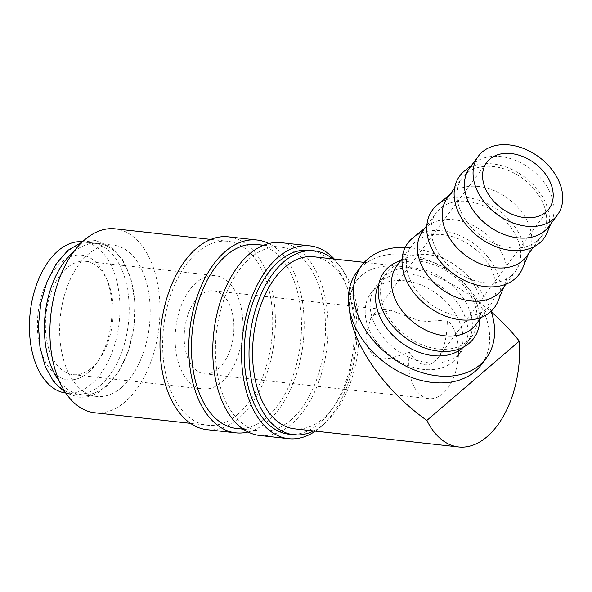 <?xml version="1.0" encoding="UTF-8"?>
<svg xmlns="http://www.w3.org/2000/svg" width="592" height="592" viewBox="0 0 592 592"><rect width="100%" height="100%" fill="white"/><g stroke="black" fill="none" stroke-linecap="round" stroke-linejoin="round"><path stroke-width="0.44" stroke-dasharray="2.96 2.22" d="M100.529 385.133A76.109 44.77 -83.7 0 1 75.554 394.131A76.109 44.77 -83.7 0 1 38.835 334.717A76.109 44.77 -83.7 0 1 67.288 251.822A76.109 44.77 -83.7 0 1 92.263 242.831A76.109 44.77 -83.7 0 1 128.982 302.246A76.109 44.77 -83.7 0 1 100.529 385.133M289.096 434.232A92.522 54.427 96.3 0 0 319.458 423.295A92.522 54.427 96.3 0 0 354.046 322.529A92.522 54.427 96.3 0 0 309.409 250.298M313.664 430.939A92.522 54.427 96.3 0 0 324.253 423.828A92.522 54.427 96.3 0 0 358.893 339.549A92.522 54.427 96.3 0 0 332.667 258.874M259.814 435.497A96.999 57.061 96.3 0 0 291.641 424.035A96.999 57.061 96.3 0 0 327.909 318.392A96.999 57.061 96.3 0 0 281.111 242.668M315.351 431.124A96.999 57.061 96.3 0 0 320.435 427.217A96.999 57.061 96.3 0 0 356.399 344.041A96.999 57.061 96.3 0 0 334.354 259.059M236.312 428.401A92.522 54.427 96.3 0 0 266.674 417.464A92.522 54.427 96.3 0 0 301.269 316.698A92.522 54.427 96.3 0 0 256.632 244.466M290.665 420.113A92.522 54.427 96.3 0 0 325.26 319.347A92.522 54.427 96.3 0 0 280.623 247.116A92.522 54.427 96.3 0 0 250.261 258.053A92.522 54.427 96.3 0 0 215.666 358.819A92.522 54.427 96.3 0 0 260.302 431.05A92.522 54.427 96.3 0 0 290.665 420.113M207.037 429.674A96.999 57.061 96.3 0 0 238.865 418.204A96.999 57.061 96.3 0 0 275.132 312.561A96.999 57.061 96.3 0 0 228.334 236.837M248.063 431.997A96.999 57.061 96.3 0 0 267.651 421.386A96.999 57.061 96.3 0 0 304.177 325.896A96.999 57.061 96.3 0 0 268.879 243.527M94.772 412.765A92.522 54.427 96.3 0 0 125.134 401.827A92.522 54.427 96.3 0 0 159.722 301.062A92.522 54.427 96.3 0 0 115.085 228.838M237.888 414.282A92.522 54.427 96.3 0 0 272.475 313.516A92.522 54.427 96.3 0 0 227.839 241.292A92.522 54.427 96.3 0 0 197.484 252.222A92.522 54.427 96.3 0 0 162.889 352.995A92.522 54.427 96.3 0 0 207.526 425.219A92.522 54.427 96.3 0 0 237.888 414.282M548.754 226.603A49.247 35.476 36.6 0 0 551.966 220.89A49.247 35.476 36.6 0 0 530.417 168.742A49.247 35.476 36.6 0 0 474.273 163.096A49.247 35.476 36.6 0 0 473.644 163.621A49.247 35.476 36.6 0 0 469.73 167.817M547.289 232.375A52.407 37.755 36.6 0 0 524.364 176.882A52.407 37.755 36.6 0 0 464.616 170.873M526.517 256.499A49.247 35.476 36.6 0 0 529.722 250.786A49.247 35.476 36.6 0 0 508.173 198.638A49.247 35.476 36.6 0 0 452.036 192.992A49.247 35.476 36.6 0 0 451.407 193.517A49.247 35.476 36.6 0 0 447.485 197.713M537.425 240.759A49.247 35.476 36.6 0 0 541.34 236.571A49.247 35.476 36.6 0 0 526.118 181.174A49.247 35.476 36.6 0 0 466.237 173.582A49.247 35.476 36.6 0 0 462.315 177.778A49.247 35.476 36.6 0 0 477.537 233.174A49.247 35.476 36.6 0 0 537.425 240.759M522.714 268.013A53.983 38.887 36.6 0 0 499.093 210.848A53.983 38.887 36.6 0 0 437.547 204.662M501.801 289.717A49.247 35.476 36.6 0 0 505.013 284.005A49.247 35.476 36.6 0 0 483.464 231.857A49.247 35.476 36.6 0 0 427.32 226.211A49.247 35.476 36.6 0 0 426.699 226.736A49.247 35.476 36.6 0 0 422.777 230.932M511.473 275.643A49.247 35.476 36.6 0 0 515.395 271.447A49.247 35.476 36.6 0 0 500.173 216.05A49.247 35.476 36.6 0 0 440.285 208.465A49.247 35.476 36.6 0 0 436.371 212.661A49.247 35.476 36.6 0 0 451.585 268.058A49.247 35.476 36.6 0 0 511.473 275.643M497.998 301.232A53.983 38.887 36.6 0 0 474.384 244.067A53.983 38.887 36.6 0 0 412.839 237.88M475.857 324.594A49.247 35.476 36.6 0 0 480.926 311.651A49.247 35.476 36.6 0 0 457.52 266.74A49.247 35.476 36.6 0 0 407.77 257.231A49.247 35.476 36.6 0 0 400.747 261.612A49.247 35.476 36.6 0 0 396.832 265.808M486.765 308.861A49.247 35.476 36.6 0 0 490.679 304.665A49.247 35.476 36.6 0 0 475.465 249.269A49.247 35.476 36.6 0 0 415.577 241.684A49.247 35.476 36.6 0 0 411.655 245.88A49.247 35.476 36.6 0 0 426.876 301.276A49.247 35.476 36.6 0 0 486.765 308.861M479.416 323.794A55.766 40.175 36.6 0 0 452.91 272.934A55.766 40.175 36.6 0 0 396.573 262.167M463.366 347.164A53.125 38.273 36.6 0 0 466.614 343.523A53.125 38.273 36.6 0 0 450.194 283.76A53.125 38.273 36.6 0 0 385.592 275.576A53.125 38.273 36.6 0 0 381.359 280.105A53.125 38.273 36.6 0 0 378.806 284.256M467.325 341.406A53.125 38.273 36.6 0 0 471.558 336.878A53.125 38.273 36.6 0 0 455.137 277.115A53.125 38.273 36.6 0 0 390.528 268.931A53.125 38.273 36.6 0 0 386.302 273.46A53.125 38.273 36.6 0 0 402.723 333.215A53.125 38.273 36.6 0 0 467.325 341.406M356.784 272.135A77.604 55.907 -143.4 0 1 362.955 265.527A77.604 55.907 -143.4 0 1 457.327 277.485A77.604 55.907 -143.4 0 1 481.311 364.776M452.932 361.742A53.724 38.702 36.6 0 0 457.209 357.168A53.724 38.702 36.6 0 0 440.603 296.733A53.724 38.702 36.6 0 0 375.269 288.459A53.724 38.702 36.6 0 0 370.999 293.033A53.724 38.702 36.6 0 0 387.597 353.461A53.724 38.702 36.6 0 0 452.932 361.742M457.875 355.096A53.724 38.702 36.6 0 0 462.152 350.523A53.724 38.702 36.6 0 0 445.547 290.087A53.724 38.702 36.6 0 0 380.212 281.814A53.724 38.702 36.6 0 0 375.942 286.387A53.724 38.702 36.6 0 0 392.54 346.823A53.724 38.702 36.6 0 0 457.875 355.096M59.17 380.885A76.109 44.77 96.3 0 0 81.319 394.768A76.109 44.77 96.3 0 0 106.294 385.769A76.109 44.77 96.3 0 0 134.747 302.882A76.109 44.77 96.3 0 0 98.028 243.467A76.109 44.77 96.3 0 0 73.386 252.177M121.545 387.457A76.109 44.77 96.3 0 0 149.998 304.569A76.109 44.77 96.3 0 0 113.279 245.155A76.109 44.77 96.3 0 0 88.312 254.146A76.109 44.77 96.3 0 0 59.851 337.033A76.109 44.77 96.3 0 0 96.57 396.448A76.109 44.77 96.3 0 0 121.545 387.457M313.553 256.758A86.558 50.919 -83.7 0 1 355.311 324.327A86.558 50.919 -83.7 0 1 322.951 418.596A86.558 50.919 -83.7 0 1 294.55 428.83M349.532 310.06C348.414 294.942 352.388 283.398 361.453 275.421C370.762 267.651 383.786 264.631 400.54 266.37C430.147 270.389 460.406 285.573 491.301 311.903M218.174 368.897A41.788 24.583 96.3 0 0 233.796 323.387A41.788 24.583 96.3 0 0 213.631 290.768A41.788 24.583 96.3 0 0 199.926 295.704A41.788 24.583 96.3 0 0 184.297 341.214A41.788 24.583 96.3 0 0 204.462 373.833A41.788 24.583 96.3 0 0 218.174 368.897M373.937 314.929L390.468 310.297L422.607 321.863L447.315 319.88C447.271 336.471 444.163 349.169 438.006 357.975L434.713 361.557C426.136 368.046 417.708 364.983 409.42 352.366L391.134 358.13L381.855 358.952L373.012 355.392L367.44 346.542L365.612 336.234L370.784 318.318L373.937 314.929M409.42 352.366A41.788 24.583 96.3 0 0 429.015 398.638A41.788 24.583 96.3 0 0 442.72 393.695A41.788 24.583 96.3 0 0 458.326 356.421A41.788 24.583 96.3 0 0 447.315 319.88M91.73 367.891A57.01 33.537 96.3 0 0 99.234 359.529A57.01 33.537 96.3 0 0 107.825 281.762A57.01 33.537 96.3 0 0 85.537 261.301A57.01 33.537 96.3 0 0 66.837 268.043A57.01 33.537 96.3 0 0 45.517 330.129A57.01 33.537 96.3 0 0 73.023 374.632A57.01 33.537 96.3 0 0 91.73 367.891M221.497 382.225A57.01 33.537 96.3 0 0 242.809 320.139A57.01 33.537 96.3 0 0 215.303 275.635A57.01 33.537 96.3 0 0 196.596 282.377A57.01 33.537 96.3 0 0 175.284 344.463A57.01 33.537 96.3 0 0 202.79 388.966A57.01 33.537 96.3 0 0 221.497 382.225M88.393 372.383A62.708 36.889 96.3 0 0 96.644 363.177A62.708 36.889 96.3 0 0 106.094 277.641A62.708 36.889 96.3 0 0 61.006 262.545A62.708 36.889 96.3 0 0 39.997 347.215A62.708 36.889 96.3 0 0 88.393 372.383M82.517 241.758A76.109 44.77 -83.7 0 1 83.058 241.81A76.109 44.77 -83.7 0 1 119.769 301.224A76.109 44.77 -83.7 0 1 91.316 384.119A76.109 44.77 -83.7 0 1 66.341 393.11A76.109 44.77 -83.7 0 1 65.801 393.044M491.094 311.281A77.604 55.907 36.6 0 0 405.202 247.389M82.31 241.958L95.438 240.53L110.46 246.427L122.67 259.77L131.032 278.965L134.924 302.135L134.014 326.984L128.405 351.019L118.644 371.813L105.613 387.316C96.94 394.716 87.786 397.965 78.144 397.062L65.645 392.807M263.588 245.236L280.623 247.116M210.811 239.405L227.839 241.292M474.273 163.096L471.683 165.183M551.966 220.89L550.708 223.976M533.636 246.923L541.34 236.571M452.036 192.992L449.446 195.079M529.722 250.786L528.471 253.872M505.886 284.227L515.395 271.447M427.32 226.211L424.73 228.297M505.013 284.005L503.755 287.09M481.178 317.445L490.679 304.665M407.77 257.231L400.984 260.221M480.926 311.651L480.016 319.007M466.614 343.523L471.558 336.878M457.209 357.168L462.152 350.523M98.028 243.467L113.279 245.155M364.302 262.367L400.54 266.37M213.631 290.768L390.468 310.297M85.537 261.301L215.303 275.635M107.825 281.762L106.094 277.641M99.234 359.529L96.644 363.177M486.757 162.423L370.784 318.318M83.058 241.81L92.263 242.831M66.341 393.11L75.554 394.131M549.021 208.739L438.006 357.975M73.023 374.632L202.79 388.966M204.462 373.833L429.015 398.638M81.319 394.768L96.57 396.448M370.999 293.033L375.942 286.387M381.359 280.105L386.302 273.46M402.146 258.66L411.655 245.88M426.862 225.441L436.371 212.661M454.612 188.138L462.315 177.778M190.491 423.339L207.526 425.219M243.275 429.17L260.302 431.05"/><path stroke-width="0.89" d="M332.667 258.874A92.522 54.427 96.3 0 0 314.204 250.83L309.409 250.298A92.522 54.427 96.3 0 0 279.047 261.235A92.522 54.427 96.3 0 0 244.459 362.001A92.522 54.427 96.3 0 0 289.096 434.232L293.891 434.757A92.522 54.427 96.3 0 0 313.664 430.939M314.204 250.83A92.522 54.427 96.3 0 0 283.849 261.76A92.522 54.427 96.3 0 0 249.254 362.533A92.522 54.427 96.3 0 0 293.891 434.757M334.354 259.059A96.999 57.061 96.3 0 0 309.905 245.85L281.111 242.668A96.999 57.061 96.3 0 0 249.284 254.131A96.999 57.061 96.3 0 0 213.016 359.773A96.999 57.061 96.3 0 0 259.814 435.497L288.6 438.679A96.999 57.061 96.3 0 0 315.351 431.124M309.905 245.85A96.999 57.061 96.3 0 0 278.07 257.313A96.999 57.061 96.3 0 0 241.802 362.955A96.999 57.061 96.3 0 0 288.6 438.679M263.588 245.236L256.632 244.466A92.522 54.427 96.3 0 0 226.27 255.404A92.522 54.427 96.3 0 0 191.675 356.169A92.522 54.427 96.3 0 0 236.312 428.401L243.275 429.17M268.879 243.527A96.999 57.061 96.3 0 0 257.12 240.019L228.334 236.837A96.999 57.061 96.3 0 0 196.5 248.307A96.999 57.061 96.3 0 0 160.24 353.949A96.999 57.061 96.3 0 0 207.037 429.674L235.823 432.848A96.999 57.061 96.3 0 0 248.063 431.997M257.12 240.019A96.999 57.061 96.3 0 0 225.293 251.482A96.999 57.061 96.3 0 0 189.026 357.124A96.999 57.061 96.3 0 0 235.823 432.848M210.811 239.405L115.085 228.838A92.522 54.427 96.3 0 0 84.723 239.767A92.522 54.427 96.3 0 0 50.135 340.541A92.522 54.427 96.3 0 0 94.772 412.765L190.491 423.339M478.38 156.184L469.73 167.817A49.247 35.476 36.6 0 0 484.944 223.206A49.247 35.476 36.6 0 0 544.832 230.799A49.247 35.476 36.6 0 0 548.754 226.603L557.405 214.977A49.247 35.476 36.6 0 0 542.183 159.581A49.247 35.476 36.6 0 0 482.295 151.996A49.247 35.476 36.6 0 0 478.38 156.184A49.247 35.476 36.6 0 0 493.595 211.581A49.247 35.476 36.6 0 0 553.483 219.173A49.247 35.476 36.6 0 0 557.405 214.977M471.683 165.183L464.616 170.873A52.407 37.755 36.6 0 0 463.95 171.428A52.407 37.755 36.6 0 0 472.83 232.042A52.407 37.755 36.6 0 0 539.704 242.912A52.407 37.755 36.6 0 0 547.289 232.375L550.708 223.976M454.612 188.138L447.485 197.713A49.247 35.476 36.6 0 0 462.707 253.11A49.247 35.476 36.6 0 0 522.595 260.695A49.247 35.476 36.6 0 0 526.517 256.499L533.636 246.923M449.446 195.079L437.547 204.662A53.983 38.887 36.6 0 0 436.866 205.232A53.983 38.887 36.6 0 0 446.005 267.665A53.983 38.887 36.6 0 0 514.899 278.869A53.983 38.887 36.6 0 0 522.714 268.013L528.471 253.872M426.862 225.441L422.777 230.932A49.247 35.476 36.6 0 0 437.999 286.328A49.247 35.476 36.6 0 0 497.887 293.913A49.247 35.476 36.6 0 0 501.801 289.717L505.886 284.227M424.73 228.297L412.839 237.88A53.983 38.887 36.6 0 0 412.15 238.45A53.983 38.887 36.6 0 0 421.297 300.884A53.983 38.887 36.6 0 0 490.183 312.088A53.983 38.887 36.6 0 0 497.998 301.232L503.755 287.09M402.146 258.66L396.832 265.808A49.247 35.476 36.6 0 0 412.047 321.204A49.247 35.476 36.6 0 0 471.935 328.789A49.247 35.476 36.6 0 0 475.857 324.594L481.178 317.445M400.984 260.221L396.573 262.167A55.766 40.175 36.6 0 0 388.626 267.133A55.766 40.175 36.6 0 0 398.068 331.631A55.766 40.175 36.6 0 0 469.234 343.205A55.766 40.175 36.6 0 0 479.416 323.794L480.016 319.007M378.806 284.256A53.125 38.273 36.6 0 0 400.421 341.976A53.125 38.273 36.6 0 0 462.389 348.044A53.125 38.273 36.6 0 0 463.366 347.164M405.202 247.389A77.604 55.907 36.6 0 0 367.898 258.882A77.604 55.907 36.6 0 0 361.727 265.497A77.604 55.907 36.6 0 0 385.71 352.78A77.604 55.907 36.6 0 0 480.075 364.739A77.604 55.907 36.6 0 0 486.247 358.13A77.604 55.907 36.6 0 0 491.094 311.281M486.247 358.13L481.311 364.776A77.604 55.907 -143.4 0 1 475.132 371.384A77.604 55.907 -143.4 0 1 380.767 359.425A77.604 55.907 -143.4 0 1 356.784 272.135L361.727 265.497M73.386 252.177A76.109 44.77 96.3 0 0 73.053 252.458A76.109 44.77 96.3 0 0 59.17 380.885M491.301 311.903C501.698 321.027 511.044 330.765 519.325 341.133L426.869 420.409A86.558 50.919 96.3 0 0 458.645 446.953L294.55 428.83A86.558 50.919 -83.7 0 1 252.791 361.261A86.558 50.919 -83.7 0 1 285.152 266.992A86.558 50.919 -83.7 0 1 313.553 256.758L364.302 262.367M458.645 446.953A86.558 50.919 96.3 0 0 487.046 436.718A86.558 50.919 96.3 0 0 519.325 341.133M545.935 212.047A38.798 27.95 -143.4 0 1 498.753 206.068A38.798 27.95 -143.4 0 1 486.757 162.423A38.798 27.95 -143.4 0 1 489.843 159.115A38.798 27.95 -143.4 0 1 537.033 165.094A38.798 27.95 -143.4 0 1 549.021 208.739A38.798 27.95 -143.4 0 1 545.935 212.047M65.801 393.044A76.109 44.77 -83.7 0 1 29.6 333.244A76.109 44.77 -83.7 0 1 58.083 250.808A76.109 44.77 -83.7 0 1 82.517 241.758M426.869 420.409C384.733 390.757 351.811 343.789 349.532 310.06M65.645 392.807L53.998 382.254L45.258 366.589L39.96 347.104L38.443 325.326L40.811 303.008L46.864 281.97L56.136 263.914L67.969 250.275L82.31 241.958"/></g></svg>
